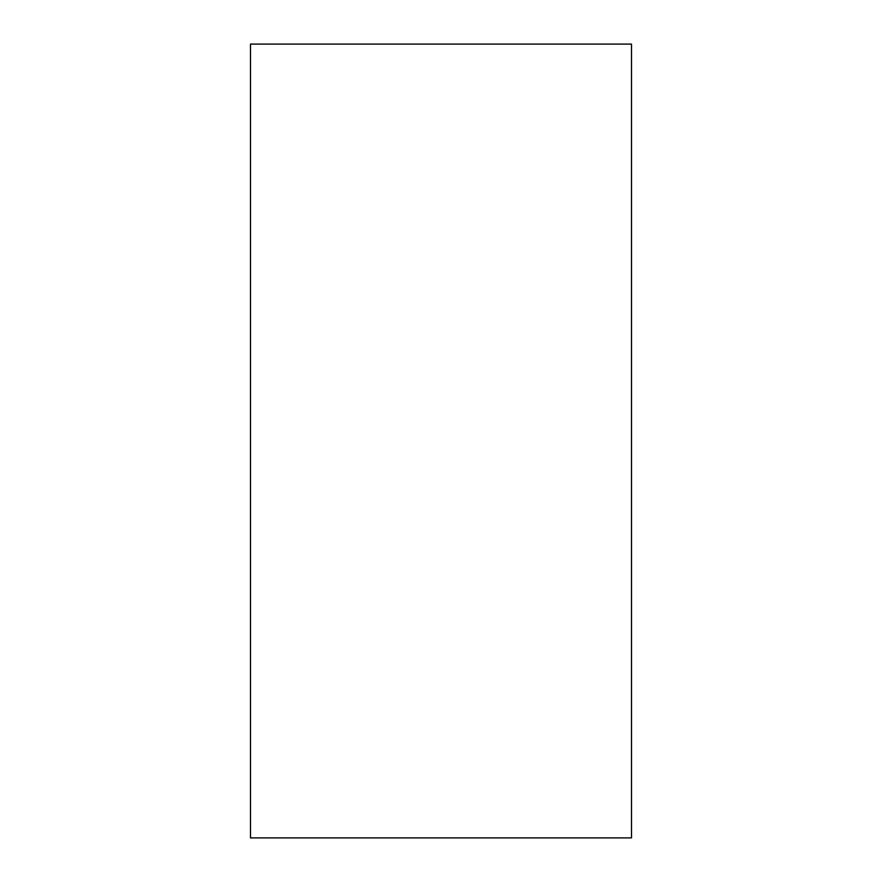 <?xml version="1.0" encoding="UTF-8"?>
<svg xmlns="http://www.w3.org/2000/svg" width="882" height="882" viewBox="0 0 882 882"><rect width="100%" height="100%" fill="white"/><g stroke="black" fill="none" stroke-linecap="round" stroke-linejoin="round"><path stroke-width="0.66" stroke-dasharray="4.41 3.31" d="M250.488 837.9L250.488 44.1L631.512 44.1L631.512 837.9L250.488 837.9"/><path stroke-width="1.32" d="M631.512 44.1L250.488 44.1L250.488 837.9L631.512 837.9L631.512 44.1"/></g></svg>
